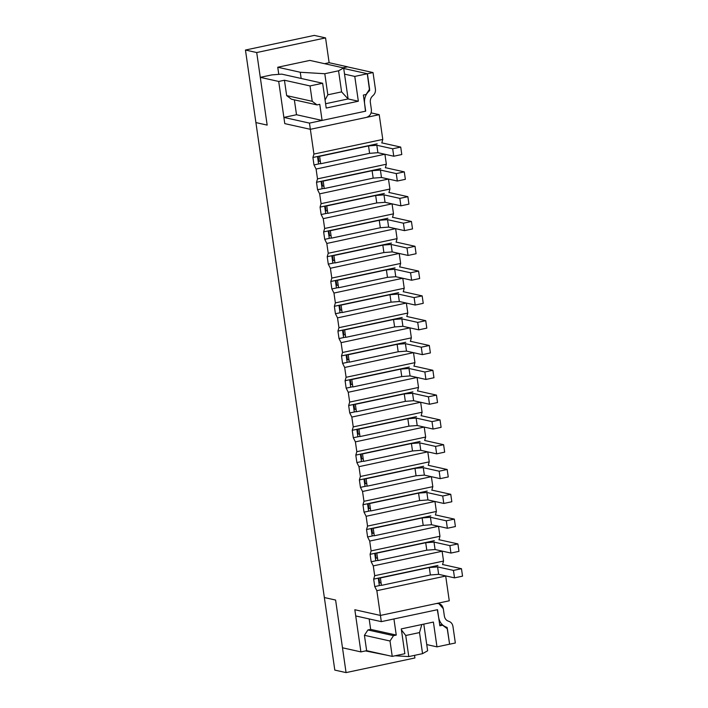 <?xml version="1.0" encoding="UTF-8"?>
<svg xmlns="http://www.w3.org/2000/svg" width="708" height="708" viewBox="0 0 708 708"><rect width="100%" height="100%" fill="white"/><g stroke="black" fill="none" stroke-linecap="round" stroke-linejoin="round"><path stroke-width="1.06" d="M318.83 161.017L320.343 161.353L318.175 161.159L318.83 161.017L318.166 156.379L318.83 161.017M319.609 156.3L320.689 163.743L319.609 156.3L368.532 145.901L319.609 156.3M320.689 163.743L369.603 153.344L368.532 145.901L369.603 153.344L377.895 152.689L376.824 145.255L368.532 145.901L376.824 145.255L377.895 152.689L393.754 156.229L392.683 148.786L376.824 145.255L392.683 148.786L393.754 156.229L401.79 154.521L400.719 147.078L392.683 148.786L400.719 147.078L401.79 154.521L393.754 156.229L377.895 152.689L369.603 153.344L320.689 163.743M382.293 142.972L400.719 147.078L382.293 142.972M322.406 185.815L323.91 186.151L321.751 185.956L322.406 185.815L321.742 181.177L322.406 185.815M323.184 181.106L324.255 188.54L323.184 181.106L372.098 170.699L323.184 181.106M324.255 188.54L373.178 178.142L372.098 170.699L373.178 178.142L381.47 177.496L380.4 170.053L372.098 170.699L380.4 170.053L381.47 177.496L397.33 181.027L396.259 173.584L380.4 170.053L396.259 173.584L397.33 181.027L405.365 179.319L404.295 171.876L396.259 173.584L404.295 171.876L405.365 179.319L397.33 181.027L381.47 177.496L373.178 178.142L324.255 188.54M385.869 167.778L404.295 171.876L385.869 167.778M325.981 210.621L327.485 210.957L325.326 210.763L325.981 210.621L325.317 205.984L325.981 210.621M326.76 205.904L327.831 213.347L326.76 205.904L375.674 195.505L326.76 205.904M327.831 213.347L376.745 202.948L375.674 195.505L376.745 202.948L385.046 202.293L383.975 194.859L375.674 195.505L383.975 194.859L385.046 202.293L400.905 205.833L399.834 198.39L383.975 194.859L399.834 198.39L400.905 205.833L408.941 204.125L407.87 196.682L399.834 198.39L407.87 196.682L408.941 204.125L400.905 205.833L385.046 202.293L376.745 202.948L327.831 213.347M389.444 192.576L407.87 196.682L389.444 192.576M329.556 235.419L331.061 235.755L328.901 235.56L329.556 235.419L328.884 230.781L329.556 235.419M330.335 230.711L331.406 238.145L330.335 230.711L379.249 220.303L330.335 230.711M331.406 238.145L380.32 227.746L379.249 220.303L380.32 227.746L388.621 227.1L387.541 219.657L379.249 220.303L387.541 219.657L388.621 227.1L404.48 230.631L403.41 223.188L387.541 219.657L403.41 223.188L404.48 230.631L412.516 228.923L411.436 221.48L403.41 223.188L411.436 221.48L412.516 228.923L404.48 230.631L388.621 227.1L380.32 227.746L331.406 238.145M393.02 217.383L411.436 221.48L393.02 217.383M333.132 260.225L334.636 260.562L332.468 260.367L333.132 260.225L332.459 255.588L333.132 260.225M333.911 255.508L334.981 262.951L333.911 255.508L382.824 245.11L333.911 255.508M334.981 262.951L383.895 252.552L382.824 245.11L383.895 252.552L392.188 251.898L391.117 244.464L382.824 245.11L391.117 244.464L392.188 251.898L408.056 255.438L406.985 247.995L391.117 244.464L406.985 247.995L408.056 255.438L416.083 253.73L415.012 246.287L406.985 247.995L415.012 246.287L416.083 253.73L408.056 255.438L392.188 251.898L383.895 252.552L334.981 262.951M396.595 242.18L415.012 246.287L396.595 242.18M336.707 285.023L338.212 285.359L336.043 285.165L336.707 285.023L336.034 280.386L336.707 285.023M337.486 280.315L338.557 287.749L337.486 280.315L386.4 269.907L337.486 280.315M338.557 287.749L387.471 277.35L386.4 269.907L387.471 277.35L395.763 276.704L394.692 269.261L386.4 269.907L394.692 269.261L395.763 276.704L411.631 280.235L410.551 272.792L394.692 269.261L410.551 272.792L411.631 280.235L419.658 278.527L418.587 271.084L410.551 272.792L418.587 271.084L419.658 278.527L411.631 280.235L395.763 276.704L387.471 277.35L338.557 287.749M400.17 266.987L418.587 271.084L400.17 266.987M340.274 309.83L341.787 310.166L339.619 309.971L340.274 309.83L339.61 305.192L340.274 309.83M341.052 305.113L342.132 312.555L341.052 305.113L389.975 294.714L341.052 305.113M342.132 312.555L391.046 302.157L389.975 294.714L391.046 302.157L399.339 301.502L398.268 294.068L389.975 294.714L398.268 294.068L399.339 301.502L415.198 305.042L414.127 297.599L398.268 294.068L414.127 297.599L415.198 305.042L423.234 303.334L422.163 295.891L414.127 297.599L422.163 295.891L423.234 303.334L415.198 305.042L399.339 301.502L391.046 302.157L342.132 312.555M403.737 291.784L422.163 295.891L403.737 291.784M343.849 334.627L345.362 334.964L343.194 334.769L343.849 334.627L343.185 329.99L343.849 334.627M344.628 329.919L345.699 337.353L344.628 329.919L393.542 319.512L344.628 329.919M345.699 337.353L394.621 326.954L393.542 319.512L394.621 326.954L402.914 326.308L401.843 318.865L393.542 319.512L401.843 318.865L402.914 326.308L418.773 329.839L417.702 322.397L401.843 318.865L417.702 322.397L418.773 329.839L426.809 328.131L425.738 320.689L417.702 322.397L425.738 320.689L426.809 328.131L418.773 329.839L402.914 326.308L394.621 326.954L345.699 337.353M407.312 316.591L425.738 320.689L407.312 316.591M347.424 359.434L348.929 359.77L346.77 359.576L347.424 359.434L346.761 354.796L347.424 359.434M348.203 354.717L349.274 362.16L348.203 354.717L397.117 344.318L348.203 354.717M349.274 362.16L398.188 351.761L397.117 344.318L398.188 351.761L406.489 351.106L405.419 343.672L397.117 344.318L405.419 343.672L406.489 351.106L422.349 354.646L421.278 347.203L405.419 343.672L421.278 347.203L422.349 354.646L430.384 352.938L429.314 345.495L421.278 347.203L429.314 345.495L430.384 352.938L422.349 354.646L406.489 351.106L398.188 351.761L349.274 362.16M410.888 341.389L429.314 345.495L410.888 341.389M351 384.232L352.504 384.568L350.345 384.373L351 384.232L350.327 379.594L351 384.232M351.779 379.523L352.849 386.957L351.779 379.523L400.693 369.116L351.779 379.523M352.849 386.957L401.763 376.559L400.693 369.116L401.763 376.559L410.065 375.913L408.994 368.47L400.693 369.116L408.994 368.47L410.065 375.913L425.924 379.444L424.853 372.001L408.994 368.47L424.853 372.001L425.924 379.444L433.96 377.736L432.88 370.293L424.853 372.001L432.88 370.293L433.96 377.736L425.924 379.444L410.065 375.913L401.763 376.559L352.849 386.957M414.463 366.195L432.88 370.293L414.463 366.195M354.575 409.038L356.08 409.374L353.92 409.18L354.575 409.038L353.903 404.401L354.575 409.038M355.354 404.321L356.425 411.764L355.354 404.321L404.268 393.922L355.354 404.321M356.425 411.764L405.339 401.365L404.268 393.922L405.339 401.365L413.64 400.71L412.56 393.276L404.268 393.922L412.56 393.276L413.64 400.71L429.499 404.25L428.429 396.807L412.56 393.276L428.429 396.807L429.499 404.25L437.526 402.542L436.455 395.099L428.429 396.807L436.455 395.099L437.526 402.542L429.499 404.25L413.64 400.71L405.339 401.365L356.425 411.764M418.039 390.993L436.455 395.099L418.039 390.993M358.151 433.836L359.655 434.172L357.487 433.977L358.151 433.836L357.478 429.198L358.151 433.836M358.929 429.128L360 436.562L358.929 429.128L407.843 418.72L358.929 429.128M360 436.562L408.914 426.163L407.843 418.72L408.914 426.163L417.207 425.517L416.136 418.074L407.843 418.72L416.136 418.074L417.207 425.517L433.075 429.048L432.004 421.605L416.136 418.074L432.004 421.605L433.075 429.048L441.102 427.34L440.031 419.897L432.004 421.605L440.031 419.897L441.102 427.34L433.075 429.048L417.207 425.517L408.914 426.163L360 436.562M421.614 415.8L440.031 419.897L421.614 415.8M361.726 458.642L363.231 458.979L361.062 458.784L361.726 458.642L361.053 454.005L361.726 458.642M362.505 453.925L363.576 461.368L362.505 453.925L411.419 443.527L362.505 453.925M363.576 461.368L412.49 450.969L411.419 443.527L412.49 450.969L420.782 450.315L419.711 442.881L411.419 443.527L419.711 442.881L420.782 450.315L436.65 453.855L435.57 446.412L419.711 442.881L435.57 446.412L436.65 453.855L444.677 452.147L443.606 444.704L435.57 446.412L443.606 444.704L444.677 452.147L436.65 453.855L420.782 450.315L412.49 450.969L363.576 461.368M425.189 440.597L443.606 444.704L425.189 440.597M365.293 483.44L366.806 483.776L364.638 483.582L365.293 483.44L364.629 478.803L365.293 483.44M366.071 478.732L367.151 486.166L366.071 478.732L414.994 468.324L366.071 478.732M367.151 486.166L416.065 475.767L414.994 468.324L416.065 475.767L424.358 475.121L423.287 467.678L414.994 468.324L423.287 467.678L424.358 475.121L440.217 478.652L439.146 471.209L423.287 467.678L439.146 471.209L440.217 478.652L448.252 476.944L447.182 469.501L439.146 471.209L447.182 469.501L448.252 476.944L440.217 478.652L424.358 475.121L416.065 475.767L367.151 486.166M428.756 465.404L447.182 469.501L428.756 465.404M368.868 508.247L370.373 508.583L368.213 508.388L368.868 508.247L368.204 503.609L368.868 508.247M369.647 503.53L370.718 510.972L369.647 503.53L418.561 493.131L369.647 503.53M370.718 510.972L419.64 500.574L418.561 493.131L419.64 500.574L427.933 499.919L426.862 492.485L418.561 493.131L426.862 492.485L427.933 499.919L443.792 503.459L442.721 496.016L426.862 492.485L442.721 496.016L443.792 503.459L451.828 501.751L450.757 494.308L442.721 496.016L450.757 494.308L451.828 501.751L443.792 503.459L427.933 499.919L419.64 500.574L370.718 510.972M432.331 490.202L450.757 494.308L432.331 490.202M372.443 533.044L373.948 533.381L371.788 533.186L372.443 533.044L371.78 528.407L372.443 533.044M373.222 528.336L374.293 535.77L373.222 528.336L422.136 517.929L373.222 528.336M374.293 535.77L423.207 525.371L422.136 517.929L423.207 525.371L431.508 524.725L430.437 517.283L422.136 517.929L430.437 517.283L431.508 524.725L447.368 528.256L446.297 520.814L430.437 517.283L446.297 520.814L447.368 528.256L455.403 526.548L454.332 519.106L446.297 520.814L454.332 519.106L455.403 526.548L447.368 528.256L431.508 524.725L423.207 525.371L374.293 535.77M435.907 515.008L454.332 519.106L435.907 515.008M376.019 557.851L377.523 558.187L375.364 557.992L376.019 557.851L375.346 553.214L376.019 557.851M376.798 553.134L377.868 560.577L376.798 553.134L425.712 542.735L376.798 553.134M377.868 560.577L426.782 550.178L425.712 542.735L426.782 550.178L435.084 549.523L434.004 542.089L425.712 542.735L434.004 542.089L435.084 549.523L450.943 553.063L449.872 545.62L434.004 542.089L449.872 545.62L450.943 553.063L458.979 551.355L457.899 543.912L449.872 545.62L457.899 543.912L458.979 551.355L450.943 553.063L435.084 549.523L426.782 550.178L377.868 560.577M439.482 539.806L457.899 543.912L439.482 539.806M379.594 582.649L381.099 582.985L378.93 582.79L379.594 582.649L378.922 578.011L379.594 582.649M380.373 577.94L381.444 585.374L380.373 577.94L429.287 567.533L380.373 577.94M381.444 585.374L430.358 574.976L429.287 567.533L430.358 574.976L438.65 574.33L437.579 566.887L429.287 567.533L437.579 566.887L438.65 574.33L454.518 577.861L453.447 570.418L437.579 566.887L453.447 570.418L454.518 577.861L462.545 576.153L461.474 568.71L453.447 570.418L461.474 568.71L462.545 576.153L454.518 577.861L438.65 574.33L430.358 574.976L381.444 585.374M443.058 564.612L461.474 568.71L443.058 564.612M436.411 603.535L380.417 615.438L381.311 621.642L437.305 609.73L438.641 617.376C439.606 622.544 442.411 625.89 447.049 627.403L449.607 644.209L455.341 642.997L452.943 626.376C452.456 623.739 451.023 622.031 448.66 621.261C446.297 620.491 444.872 618.792 444.376 616.155L443.305 608.712C442.367 604.906 440.066 603.181 436.411 603.535L438.774 603.543L443.305 608.712L444.376 616.155C444.872 618.792 446.297 620.491 448.66 621.261C451.023 622.031 452.456 623.739 452.943 626.376L455.341 642.997L449.607 644.209L447.049 627.403C442.411 625.89 439.606 622.544 438.641 617.376L437.305 609.73L381.311 621.642L380.417 615.438L354.832 609.738L355.726 615.942L381.311 621.642L355.726 615.942L354.832 609.738L380.417 615.438L436.411 603.535M444.863 626.916L447.049 627.403L444.863 626.916M445.164 627.138L447.208 627.598L445.164 627.138M343.035 67.8L347.442 66.862L343.035 67.8M365.47 111.209L309.467 123.112L310.361 129.316L366.355 117.413C369.895 116.236 371.576 113.661 371.399 109.696L370.328 102.253C370.054 99.598 370.904 97.421 372.877 95.722C374.851 94.022 375.7 91.836 375.426 89.181L373.028 72.561L367.293 73.782L369.585 90.651C365.717 93.987 364.054 98.262 364.585 103.474L365.47 111.209L364.585 103.474C364.054 98.262 365.717 93.987 369.585 90.651L368.735 90.465L369.682 90.403L368.886 90.226L369.682 90.403L367.293 73.782L373.028 72.561L347.442 66.862L373.028 72.561L375.426 89.181C375.7 91.836 374.851 94.022 372.877 95.722C370.904 97.421 370.054 99.598 370.328 102.253L371.399 109.696C371.576 113.661 369.895 116.236 366.355 117.413L310.361 129.316L309.467 123.112L283.881 117.413L284.775 123.617L310.361 129.316L284.775 123.617L283.881 117.413L296.51 114.731L283.881 117.413L309.467 123.112L365.47 111.209M373.275 565.887L374.691 575.701L443.535 561.063L442.119 551.249L373.275 565.887L371.178 561.771L370.098 554.329L371.116 550.904L369.7 541.08L367.602 536.965L366.532 529.522L367.541 526.097L366.125 516.282L364.027 512.167L362.956 504.724L363.965 501.299L362.549 491.476L360.452 487.361L359.381 479.918L360.39 476.493L358.974 466.678L356.876 462.563L355.805 455.12L356.814 451.695L355.407 441.872L353.301 437.756L352.23 430.314L353.248 426.889L351.832 417.074L349.734 412.959L348.655 405.516L349.672 402.091L348.256 392.267L346.159 388.152L345.088 380.709L346.097 377.284L344.681 367.47L342.584 363.354L341.513 355.912L342.522 352.487L341.106 342.663L339.008 338.548L337.937 331.105L338.946 327.68L337.53 317.865L335.433 313.75L334.362 306.307L335.371 302.882L333.964 293.059L331.857 288.944L330.786 281.501L331.804 278.076L330.388 268.261L328.282 264.146L327.211 256.703L328.229 253.278L326.813 243.455L324.715 239.339L323.636 231.897L324.653 228.472L323.237 218.657L321.14 214.542L320.069 207.099L321.078 203.674L319.662 193.85L317.565 189.735L316.494 182.292L317.503 178.867L316.087 169.053L313.989 164.937L312.918 157.495L313.927 154.07L310.361 129.316L284.775 123.617L278.704 81.455L260.279 77.349L267.164 125.095L255.907 122.581L324.353 597.543L335.61 600.057L342.486 647.793L360.903 651.9L354.832 609.738L380.417 615.438L449.261 600.8L445.695 576.047L376.851 590.684L380.417 615.438L376.851 590.684L374.744 586.569L373.674 579.126L374.691 575.701L373.275 565.887L442.119 551.249L443.535 561.063L442.544 564.639L443.535 561.063L374.691 575.701L373.674 579.126L378.267 578.153L379.338 585.596L381.408 585.153L374.744 586.569L376.851 590.684L445.695 576.047L449.261 600.8L380.417 615.438L354.832 609.738L360.903 651.9L342.486 647.793L335.61 600.057L324.353 597.543L255.907 122.581L267.164 125.095L260.279 77.349L271.757 74.906L260.279 77.349L278.704 81.455L284.439 80.234L310.024 85.933L322.644 83.252L281.713 74.128L271.757 74.906L281.713 74.128L322.644 83.252L310.024 85.933L312.237 101.315L317.016 104.899L319.768 104.315L322.096 120.431L365.691 111.165L363.372 95.04L366.125 94.456L369.611 89.111L367.399 73.738L343.725 68.464L367.399 73.738L354.779 76.42L344.539 74.136L354.779 76.42L367.399 73.738L369.611 89.111L366.125 94.456L363.372 95.04L365.691 111.165L322.096 120.431L319.768 104.315L317.016 104.899L291.43 99.2L286.66 95.607L312.237 101.315L310.024 85.933L284.439 80.234L286.66 95.607L284.439 80.234L278.704 81.455L284.775 123.617L310.361 129.316L313.927 154.07L382.78 139.432L381.789 143.007L382.78 139.432L379.214 114.678L382.78 139.432L313.927 154.07L312.918 157.495L317.511 156.521L318.582 163.955L320.653 163.513L313.989 164.937L316.087 169.053L317.503 178.867L386.347 164.229L385.356 167.805L386.347 164.229L384.94 154.415L386.347 164.229L317.503 178.867L316.494 182.292L321.078 181.319L322.158 188.762L324.229 188.319L317.565 189.735L319.662 193.85L321.078 203.674L389.922 189.036L388.931 192.611L389.922 189.036L388.506 179.213L389.922 189.036L321.078 203.674L320.069 207.099L324.653 206.125L325.724 213.559L327.804 213.117L321.14 214.542L323.237 218.657L324.653 228.472L393.498 213.834L392.506 217.409L393.498 213.834L392.082 204.019L393.498 213.834L324.653 228.472L323.636 231.897L328.229 230.923L329.3 238.366L331.371 237.923L324.715 239.339L326.813 243.455L328.229 253.278L397.073 238.64L396.082 242.216L397.073 238.64L395.657 228.817L397.073 238.64L328.229 253.278L327.211 256.703L331.804 255.73L332.875 263.164L334.946 262.721L328.282 264.146L330.388 268.261L331.804 278.076L400.648 263.438L399.657 267.013L400.648 263.438L399.232 253.623L400.648 263.438L331.804 278.076L330.786 281.501L335.38 280.527L336.45 287.97L338.521 287.528L331.857 288.944L333.964 293.059L335.371 302.882L404.224 288.245L403.233 291.82L404.224 288.245L402.808 278.421L404.224 288.245L335.371 302.882L334.362 306.307L338.955 305.334L340.026 312.768L342.097 312.325L335.433 313.75L337.53 317.865L338.946 327.68L407.799 313.042L406.781 316.467L407.799 313.042L406.383 303.228L407.799 313.042L338.946 327.68L337.937 331.105L342.522 330.132L343.601 337.574L345.672 337.132L339.008 338.548L341.106 342.663L342.522 352.487L411.366 337.849L410.375 341.424L411.366 337.849L409.959 328.025L411.366 337.849L342.522 352.487L341.513 355.912L346.097 354.938L347.168 362.372L349.248 361.93L342.584 363.354L344.681 367.47L346.097 377.284L414.941 362.646L413.95 366.222L414.941 362.646L413.525 352.832L414.941 362.646L346.097 377.284L345.088 380.709L349.672 379.736L350.743 387.179L352.814 386.736L346.159 388.152L348.256 392.267L349.672 402.091L418.517 387.453L417.525 391.028L418.517 387.453L417.101 377.63L418.517 387.453L349.672 402.091L348.655 405.516L353.248 404.542L354.319 411.976L356.389 411.534L349.734 412.959L351.832 417.074L353.248 426.889L422.092 412.251L421.101 415.826L422.092 412.251L420.676 402.436L422.092 412.251L353.248 426.889L352.23 430.314L356.823 429.34L357.894 436.783L359.965 436.34L353.301 437.756L355.407 441.872L356.814 451.695L425.667 437.057L424.65 440.482L425.667 437.057L424.251 427.234L425.667 437.057L356.814 451.695L355.805 455.12L360.399 454.147L361.469 461.581L363.54 461.138L356.876 462.563L358.974 466.678L360.39 476.493L429.243 461.855L428.225 465.28L429.243 461.855L427.827 452.04L429.243 461.855L360.39 476.493L359.381 479.918L363.974 478.944L365.045 486.387L367.116 485.945L360.452 487.361L362.549 491.476L363.965 501.299L432.809 486.661L431.818 490.237L432.809 486.661L431.402 476.838L432.809 486.661L363.965 501.299L362.956 504.724L367.541 503.751L368.62 511.185L370.691 510.742L364.027 512.167L366.125 516.282L367.541 526.097L436.385 511.459L435.393 515.035L436.385 511.459L434.969 501.645L436.385 511.459L367.541 526.097L366.532 529.522L371.116 528.549L372.187 535.991L374.267 535.549L367.602 536.965L369.7 541.08L371.116 550.904L439.96 536.266L438.969 539.841L439.96 536.266L438.544 526.442L439.96 536.266L371.116 550.904L370.098 554.329L374.691 553.355L375.762 560.789L377.833 560.347L371.178 561.771L373.275 565.887M329.131 62.711L347.548 66.817L342.973 67.791L347.548 66.817L329.131 62.711L324.556 63.685L329.131 62.711L325.556 37.905L256.712 52.542L267.164 125.095L256.712 52.542L245.455 50.038L255.907 122.581L267.164 125.095L255.907 122.581L245.455 50.038L256.712 52.542L325.556 37.905L314.299 35.4L245.455 50.038L314.299 35.4L325.556 37.905L329.131 62.711M371.134 112.882L379.214 114.678L310.361 129.316L379.214 114.678L371.134 112.882M384.851 154.238L316.087 169.053L384.851 154.238M388.418 179.044L319.662 193.85L388.418 179.044M391.993 203.842L323.237 218.657L391.993 203.842M395.568 228.649L326.813 243.455L395.568 228.649M399.144 253.446L330.388 268.261L399.144 253.446M402.719 278.253L333.964 293.059L402.719 278.253M406.295 303.051L337.53 317.865L406.295 303.051M409.87 327.857L341.106 342.663L409.87 327.857M413.437 352.655L344.681 367.47L413.437 352.655M417.012 377.461L348.256 392.267L417.012 377.461M420.587 402.259L351.832 417.074L420.587 402.259M424.163 427.066L355.407 441.872L424.163 427.066M427.738 451.863L358.974 466.678L427.738 451.863M431.314 476.67L362.549 491.476L431.314 476.67M434.88 501.468L366.125 516.282L434.88 501.468M438.456 526.274L369.7 541.08L438.456 526.274M437.933 565.471L378.267 578.153L437.933 565.471M434.358 540.664L374.691 553.355L434.358 540.664M430.783 515.866L371.116 528.549L430.783 515.866M427.207 491.06L367.541 503.751L427.207 491.06M423.641 466.262L363.974 478.944L423.641 466.262M420.065 441.456L360.399 454.147L420.065 441.456M416.49 416.658L356.823 429.34L416.49 416.658M412.914 391.851L353.248 404.542L412.914 391.851M409.339 367.054L349.672 379.736L409.339 367.054M405.764 342.247L346.097 354.938L405.764 342.247M402.188 317.45L342.522 330.132L402.188 317.45M398.622 292.643L338.955 305.334L398.622 292.643M395.046 267.845L335.38 280.527L395.046 267.845M391.471 243.039L331.804 255.73L391.471 243.039M387.896 218.241L328.229 230.923L387.896 218.241M384.32 193.434L324.653 206.125L384.32 193.434M380.745 168.628L321.078 181.319L380.745 168.628M377.178 143.83L317.511 156.521L377.178 143.83M433.402 622.067L401.277 628.899L433.402 622.067L436.978 646.864L433.402 622.067M426.747 644.59L436.978 646.864L449.598 644.183L447.385 628.81L442.606 625.217L439.854 625.81L437.535 609.685L393.931 618.951L396.25 635.076L393.498 635.66L390.011 641.005L392.232 656.387L404.852 653.696L401.277 628.899L404.852 653.696L392.232 656.387L366.647 650.679L360.903 651.9L366.647 650.679L392.232 656.387L390.011 641.005L364.425 635.306L366.647 650.679L364.425 635.306L367.912 629.961L393.498 635.66L396.25 635.076L393.931 618.951L437.535 609.685L439.854 625.81L442.606 625.217L439.677 624.571L442.606 625.217L447.385 628.81L449.598 644.183L436.978 646.864L426.747 644.59M326.22 108.05L358.345 101.217L348.115 98.943L358.345 101.217L354.779 76.42L358.345 101.217L326.22 108.05L322.644 83.252L326.22 108.05M294.36 99.846L296.51 114.731L322.096 120.431L296.51 114.731L294.36 99.846M369.16 618.934L370.665 629.377L396.25 635.076L370.665 629.377L367.912 629.961L370.665 629.377L369.16 618.934M313.989 164.937L318.582 163.955L317.511 156.521L312.918 157.495L313.989 164.937M317.565 189.735L322.158 188.762L321.078 181.319L316.494 182.292L317.565 189.735M321.14 214.542L325.724 213.559L324.653 206.125L320.069 207.099L321.14 214.542M324.715 239.339L329.3 238.366L328.229 230.923L323.636 231.897L324.715 239.339M328.282 264.146L332.875 263.164L331.804 255.73L327.211 256.703L328.282 264.146M331.857 288.944L336.45 287.97L335.38 280.527L330.786 281.501L331.857 288.944M335.433 313.75L340.026 312.768L338.955 305.334L334.362 306.307L335.433 313.75M339.008 338.548L343.601 337.574L342.522 330.132L337.937 331.105L339.008 338.548M342.584 363.354L347.168 362.372L346.097 354.938L341.513 355.912L342.584 363.354M346.159 388.152L350.743 387.179L349.672 379.736L345.088 380.709L346.159 388.152M349.734 412.959L354.319 411.976L353.248 404.542L348.655 405.516L349.734 412.959M353.301 437.756L357.894 436.783L356.823 429.34L352.23 430.314L353.301 437.756M356.876 462.563L361.469 461.581L360.399 454.147L355.805 455.12L356.876 462.563M360.452 487.361L365.045 486.387L363.974 478.944L359.381 479.918L360.452 487.361M364.027 512.167L368.62 511.185L367.541 503.751L362.956 504.724L364.027 512.167M367.602 536.965L372.187 535.991L371.116 528.549L366.532 529.522L367.602 536.965M371.178 561.771L375.762 560.789L374.691 553.355L370.098 554.329L371.178 561.771M374.744 586.569L379.338 585.596L378.267 578.153L373.674 579.126L374.744 586.569M286.66 95.607L291.43 99.2L317.016 104.899L312.237 101.315L286.66 95.607M367.912 629.961L364.425 635.306L390.011 641.005L393.498 635.66L367.912 629.961M335.61 600.057L346.062 672.6L414.906 657.962L414.534 655.36L414.906 657.962L346.062 672.6L334.804 670.095L324.353 597.543L334.804 670.095L346.062 672.6L335.61 600.057L324.353 597.543L335.61 600.057M277.748 67.242L309.874 60.41L343.646 67.941L348.115 98.943L325.6 103.731L348.115 98.943L343.646 67.941L309.874 60.41L277.748 67.242L300.263 72.26L324.795 73.729L338.566 70.8L343.646 67.941L338.566 70.8L324.795 73.729L327.831 94.81L341.601 91.881L338.566 70.8L341.601 91.881L348.115 98.943L341.601 91.881L327.831 94.81L324.795 73.729L300.263 72.26L277.748 67.242L278.775 74.358L277.748 67.242M301.157 78.464L300.263 72.26L301.157 78.464M325.06 99.978L327.831 94.81L325.06 99.978M427.641 650.785L422.552 653.652L408.781 656.582L395.144 655.767L408.781 656.582L422.552 653.652L419.517 632.571L405.746 635.501L408.781 656.582L405.746 635.501L401.418 629.908L405.746 635.501L419.517 632.571L422.552 653.652L427.641 650.785L423.791 624.111L427.641 650.785M387.356 655.298L365.478 650.926L387.356 655.298M421.818 624.527L419.517 632.571L421.818 624.527M438.774 603.543L437.606 603.278"/></g></svg>
